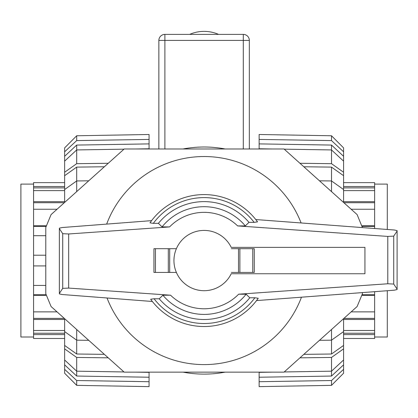 <?xml version="1.0" encoding="UTF-8"?>
<svg xmlns="http://www.w3.org/2000/svg" width="418" height="418" viewBox="0 0 418 418"><rect width="100%" height="100%" fill="white"/><g stroke="black" fill="none" stroke-linecap="round" stroke-linejoin="round"><path stroke-width="0.63" d="M173.945 260.56A30.159 30.159 0 0 0 231.217 273.753L364.935 273.753L364.935 247.367L231.217 247.367A30.159 30.159 0 0 0 173.945 260.56M150.673 299.251L152.361 301.482L62.13 294.518L59.351 293.901L59.351 293.441L62.721 288.368L68.662 288.08L170.57 295.207L162.868 295.218L159.232 298.792L154.059 298.755L150.673 299.251A65.966 65.966 0 0 0 258.225 298.269L254.881 297.768L249.797 297.794L246.145 294.225L238.641 294.199L387.789 283.77L393.725 284.057L397.1 289.131L397.1 289.57L394.273 290.191L256.537 300.584L258.225 298.269M62.13 227.538L151.588 220.636L149.973 222.851L153.317 223.353L158.406 223.327L162.053 226.896L169.562 226.922L68.662 233.975L62.721 233.688L59.351 228.615L59.351 228.16L62.13 227.538M257.53 221.869L255.764 219.544L394.273 229.994L397.1 230.616L397.1 231.055L393.725 236.128L387.789 236.416L237.628 225.913L245.329 225.903L248.966 222.334L254.139 222.366L257.53 221.869A65.966 65.966 0 0 0 149.973 222.851A65.966 65.966 0 0 1 257.53 221.869M176.38 248.689L153.939 248.689L153.939 272.437L176.38 272.437M169.698 272.437L169.698 248.689M153.939 272.437L153.939 248.689M231.389 272.437L254.259 272.437L254.259 248.689L231.389 248.689M238.5 248.689L238.5 272.437M62.721 233.688L62.721 288.368M59.351 228.615L59.351 293.441M393.725 236.128L393.725 284.057M397.1 231.055L397.1 289.131M159.232 298.792A58.943 58.943 0 0 0 249.797 297.794M245.329 225.903A53.865 53.865 0 0 0 162.053 226.896M248.966 222.334A58.943 58.943 0 0 0 158.406 223.327M162.868 295.218A53.865 53.865 0 0 0 246.145 294.225M218.562 34.391A36.188 36.188 0 0 0 189.636 34.391A36.188 36.188 0 0 1 218.562 34.391A36.188 36.188 0 0 0 189.636 34.391M249.332 148.98L249.332 40.421A6.03 6.03 0 0 0 243.302 34.391L164.896 34.391A6.03 6.03 0 0 0 158.866 40.421L158.866 148.98M301.106 222.961A104.04 104.04 0 0 0 106.658 224.105M362.422 292.595L362.422 293.734L357.118 306.525L284.015 372.14L124.188 372.14L51.08 306.525L45.781 293.734L45.781 227.387L51.08 214.596L124.188 148.98L284.015 148.98L357.118 214.596L362.422 227.591M183.011 372.14L225.187 372.14A113.555 113.555 0 0 1 183.011 372.14M225.187 148.98L183.011 148.98A113.555 113.555 0 0 1 225.187 148.98M107.024 297.982A104.04 104.04 0 0 0 301.477 297.193M374.632 184.113L387.298 184.113L387.298 229.466M362.349 225.798L374.632 225.798L374.632 226.363L362.39 226.363M374.632 226.363L374.632 228.51M374.632 291.675L374.632 338.481L343.575 338.481M374.632 182.64L343.575 182.64L374.632 182.64L374.632 225.798M374.632 209.246L351.162 209.246M343.575 201.68L374.632 201.68M374.632 202.72L343.889 202.72M374.632 190.618L343.575 190.618M343.575 186.522L374.632 186.522M374.632 187.886L343.575 187.886M374.632 334.599L343.575 334.599M343.575 330.502L374.632 330.502M374.632 333.235L343.575 333.235M374.632 319.446L343.575 319.446M374.632 318.401L343.889 318.401M351.162 311.875L374.632 311.875M374.632 294.763L362.39 294.763M374.632 295.327L362.349 295.327M387.298 290.719L387.298 337.007L374.632 337.007M33.565 337.007L20.9 337.007L20.9 184.113L33.565 184.113M45.849 295.327L33.565 295.327L33.565 294.763L45.808 294.763M33.565 294.763L33.565 285.437L45.781 285.437M33.565 285.437L33.565 182.64L64.628 182.64M33.565 338.481L64.628 338.481L33.565 338.481L33.565 295.327M45.781 265.916L33.565 265.916M33.565 311.875L57.036 311.875M64.628 319.446L33.565 319.446M33.565 318.401L64.309 318.401M33.565 330.502L64.628 330.502M64.628 334.599L33.565 334.599M33.565 333.235L64.628 333.235M33.565 186.522L64.628 186.522M64.628 190.618L33.565 190.618M33.565 187.886L64.628 187.886M33.565 201.68L64.628 201.68M33.565 202.72L64.309 202.72M57.036 209.246L33.565 209.246M33.565 226.363L45.808 226.363M33.565 225.798L45.849 225.798M45.781 235.689L33.565 235.689M33.565 255.21L45.781 255.21L33.565 255.21M299.952 163.286L331.511 163.678L331.511 145.067L343.575 156.28L343.575 161.139L331.511 149.937L284.224 149.169M272.583 148.98L259.134 148.766L259.134 143.896L331.511 145.067M303.829 166.766L331.511 167.111L343.575 175.685L343.575 189.526L331.511 180.952L331.511 167.111M331.511 354.015L331.511 340.168L343.575 331.594L343.575 345.435L331.511 354.015L303.829 354.354M343.575 359.982L343.575 364.846L331.511 376.054L331.511 371.184L343.575 359.982L343.575 348.868L331.511 357.442L299.952 357.834M331.511 376.054L259.134 377.224L259.134 372.36L272.583 372.14M343.575 364.846L343.575 369.329L331.511 380.532L259.134 381.707L259.134 377.224M331.511 380.532L331.511 385.359L259.134 386.629L259.134 381.707M331.511 385.359L343.575 373.232L343.575 369.329M319.467 340.32L331.511 340.168L331.511 329.515M343.575 331.594L343.575 318.688M331.511 191.611L331.511 180.952L319.467 180.801M343.575 202.437L343.575 189.526M259.134 143.896L259.134 139.419L331.511 140.589L343.575 151.791L343.575 156.28M331.511 140.589L331.511 135.766L259.134 134.497L259.134 139.419M343.575 151.791L343.575 147.888L331.511 135.766M331.511 163.678L343.575 172.253L343.575 175.685M343.575 172.253L343.575 161.139M284.224 371.952L331.511 371.184L331.511 357.442M343.575 345.435L343.575 348.868M76.687 145.067L76.687 149.937L64.628 161.139L64.628 156.28L76.687 145.067L149.064 143.896L149.064 148.766L135.615 148.98M76.687 167.111L76.687 180.952L64.628 189.526L64.628 175.685L76.687 167.111L104.369 166.766M104.369 354.354L76.687 354.015L64.628 345.435L64.628 331.594L76.687 340.168L76.687 354.015M135.615 372.14L149.064 372.36L149.064 377.224L76.687 376.054L64.628 364.846L64.628 359.982L76.687 371.184L76.687 376.054M149.064 139.419L149.064 134.497L76.687 135.766L64.628 147.888L64.628 151.791L76.687 140.589L149.064 139.419L149.064 143.896M76.687 135.766L76.687 140.589M64.628 156.28L64.628 151.791M123.974 149.169L76.687 149.937L76.687 163.678L108.246 163.286M64.628 161.139L64.628 172.253L76.687 163.678M64.628 175.685L64.628 172.253M88.731 180.801L76.687 180.952L76.687 191.611M64.628 189.526L64.628 202.437M76.687 329.515L76.687 340.168L88.731 340.32M64.628 318.688L64.628 331.594M108.246 357.834L76.687 357.442L64.628 348.868L64.628 345.435M76.687 357.442L76.687 371.184L123.974 371.952M64.628 348.868L64.628 359.982M149.064 377.224L149.064 381.707L76.687 380.532L64.628 369.329L64.628 364.846M64.628 369.329L64.628 373.232L76.687 385.359L149.064 386.629L149.064 381.707M76.687 380.532L76.687 385.359M155.449 272.437L155.449 248.689M168.313 272.437L168.313 248.689M252.754 248.689L252.754 272.437M239.885 248.689L239.885 272.437M68.662 233.975L68.662 288.08M387.789 236.416L387.789 283.77M154.059 298.755A62.951 62.951 0 0 0 254.881 297.768M237.628 225.913A48.216 48.216 0 0 0 169.562 226.922M254.139 222.366A62.951 62.951 0 0 0 153.317 223.353M170.57 295.207A48.216 48.216 0 0 0 238.641 294.199M158.866 40.421A6.03 6.03 0 0 1 164.896 34.391L164.896 40.421L158.866 40.421M164.896 148.98L164.896 40.421L243.302 40.421L243.302 34.391A6.03 6.03 0 0 1 249.332 40.421L243.302 40.421L243.302 148.98"/></g></svg>
